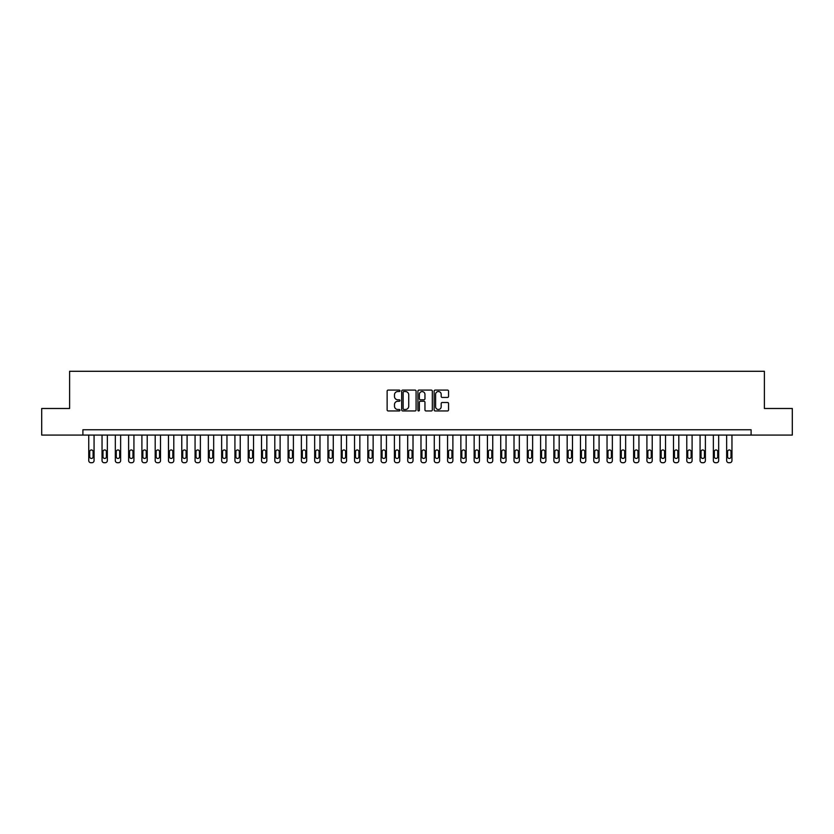 <?xml version="1.0" encoding="UTF-8"?>
<svg xmlns="http://www.w3.org/2000/svg" width="834" height="834" viewBox="0 0 834 834"><rect width="100%" height="100%" fill="white"/><g stroke="black" fill="none" stroke-linecap="round" stroke-linejoin="round"><path stroke-width="1.25" d="M399.986 390.812A0.73 0.73 0 0 0 399.257 390.083L388.175 390.083A1.042 1.042 0 0 0 387.132 391.125L387.132 409.911A1.042 1.042 0 0 0 388.175 410.953L399.257 410.953A0.73 0.73 0 0 0 399.986 410.224A0.73 0.73 0 0 0 399.257 409.494L397.828 409.494A3.336 3.336 0 0 1 394.482 406.158L394.482 404.594A3.336 3.336 0 0 1 397.828 401.248L399.257 401.248A0.73 0.73 0 0 0 399.986 400.518A0.73 0.73 0 0 0 399.257 399.788L397.828 399.788A3.336 3.336 0 0 1 394.482 396.452L394.482 394.889A3.336 3.336 0 0 1 397.828 391.542L399.257 391.542A0.73 0.73 0 0 0 399.986 390.812M447.504 397.443A1.042 1.042 0 0 0 448.546 396.4L448.546 391.125A1.042 1.042 0 0 0 447.504 390.083L435.181 390.083A1.042 1.042 0 0 0 434.139 391.125L434.139 409.911A1.042 1.042 0 0 0 435.181 410.953L447.504 410.953A1.042 1.042 0 0 0 448.546 409.911L448.546 403.552A1.042 1.042 0 0 0 447.504 402.499L442.228 402.499A1.042 1.042 0 0 0 441.186 403.552L441.186 406.7A2.794 2.794 0 0 1 438.392 409.494A2.794 2.794 0 0 1 435.598 406.7L435.598 394.336A2.794 2.794 0 0 1 438.392 391.542A2.794 2.794 0 0 1 441.186 394.336L441.186 396.4A1.042 1.042 0 0 0 442.228 397.443L447.504 397.443M82.9 435.077L41.7 435.077L41.7 408.493L69.608 408.493L69.608 371.286L764.392 371.286L764.392 408.493L792.3 408.493L792.3 435.077L751.1 435.077L751.1 429.76L82.9 429.76L82.9 435.077L751.1 435.077M416.083 391.125A1.042 1.042 0 0 0 415.04 390.083L402.728 390.083A1.042 1.042 0 0 0 401.686 391.125L401.686 409.911A1.042 1.042 0 0 0 402.728 410.953L415.04 410.953A1.042 1.042 0 0 0 416.083 409.911L416.083 391.125M418.96 390.083L431.272 390.083A1.042 1.042 0 0 1 432.314 391.125L432.314 409.911A1.042 1.042 0 0 1 431.272 410.953L425.997 410.953A1.042 1.042 0 0 1 424.954 409.911L424.954 402.29A1.042 1.042 0 0 0 423.912 401.248L420.419 401.248A1.042 1.042 0 0 0 419.377 402.29L419.377 410.224A0.73 0.73 0 0 1 418.647 410.953A0.73 0.73 0 0 1 417.917 410.224L417.917 391.125A1.042 1.042 0 0 1 418.96 390.083M403.875 391.542A0.73 0.73 0 0 0 403.145 392.272L403.145 408.764A0.73 0.73 0 0 0 403.875 409.494L405.387 409.494A3.336 3.336 0 0 0 408.733 406.158L408.733 394.889A3.336 3.336 0 0 0 405.387 391.542L403.875 391.542M424.954 394.388A2.794 2.794 0 0 0 422.171 391.594A2.794 2.794 0 0 0 419.377 394.388L419.377 398.746A1.042 1.042 0 0 0 420.419 399.788L423.912 399.788A1.042 1.042 0 0 0 424.954 398.746L424.954 394.388M94.065 435.077L94.065 460.587A2.127 2.127 0 0 1 91.938 462.714L90.875 462.714A2.127 2.127 0 0 1 88.748 460.587L88.748 435.077M93.106 456.761L93.106 451.663A1.699 1.699 0 0 0 91.406 449.953A1.699 1.699 0 0 0 89.707 451.663L89.707 456.761A1.699 1.699 0 0 0 91.406 458.46A1.699 1.699 0 0 0 93.106 456.761M107.346 435.077L107.346 460.587A2.127 2.127 0 0 1 105.22 462.714L104.167 462.714A2.127 2.127 0 0 1 102.04 460.587L102.04 435.077M106.398 456.761L106.398 451.663A1.699 1.699 0 0 0 104.688 449.953A1.699 1.699 0 0 0 102.989 451.663L102.989 456.761A1.699 1.699 0 0 0 104.688 458.46A1.699 1.699 0 0 0 106.398 456.761M120.638 435.077L120.638 460.587A2.127 2.127 0 0 1 118.511 462.714L117.448 462.714A2.127 2.127 0 0 1 115.321 460.587L115.321 435.077M119.679 456.761L119.679 451.663A1.699 1.699 0 0 0 117.98 449.953A1.699 1.699 0 0 0 116.28 451.663L116.28 456.761A1.699 1.699 0 0 0 117.98 458.46A1.699 1.699 0 0 0 119.679 456.761M133.93 435.077L133.93 460.587A2.127 2.127 0 0 1 131.803 462.714L130.74 462.714A2.127 2.127 0 0 1 128.613 460.587L128.613 435.077M132.971 456.761L132.971 451.663A1.699 1.699 0 0 0 131.272 449.953A1.699 1.699 0 0 0 129.572 451.663L129.572 456.761A1.699 1.699 0 0 0 131.272 458.46A1.699 1.699 0 0 0 132.971 456.761M147.222 435.077L147.222 460.587A2.127 2.127 0 0 1 145.095 462.714L144.032 462.714A2.127 2.127 0 0 1 141.905 460.587L141.905 435.077M146.263 456.761L146.263 451.663A1.699 1.699 0 0 0 144.563 449.953A1.699 1.699 0 0 0 142.864 451.663L142.864 456.761A1.699 1.699 0 0 0 144.563 458.46A1.699 1.699 0 0 0 146.263 456.761M160.514 435.077L160.514 460.587A2.127 2.127 0 0 1 158.387 462.714L157.324 462.714A2.127 2.127 0 0 1 155.197 460.587L155.197 435.077M159.555 456.761L159.555 451.663A1.699 1.699 0 0 0 157.855 449.953A1.699 1.699 0 0 0 156.146 451.663L156.146 456.761A1.699 1.699 0 0 0 157.855 458.46A1.699 1.699 0 0 0 159.555 456.761M173.795 435.077L173.795 460.587A2.127 2.127 0 0 1 171.668 462.714L170.605 462.714A2.127 2.127 0 0 1 168.478 460.587L168.478 435.077M172.847 456.761L172.847 451.663A1.699 1.699 0 0 0 171.137 449.953A1.699 1.699 0 0 0 169.438 451.663L169.438 456.761A1.699 1.699 0 0 0 171.137 458.46A1.699 1.699 0 0 0 172.847 456.761M187.087 435.077L187.087 460.587A2.127 2.127 0 0 1 184.96 462.714L183.897 462.714A2.127 2.127 0 0 1 181.77 460.587L181.77 435.077M186.128 456.761L186.128 451.663A1.699 1.699 0 0 0 184.429 449.953A1.699 1.699 0 0 0 182.729 451.663L182.729 456.761A1.699 1.699 0 0 0 184.429 458.46A1.699 1.699 0 0 0 186.128 456.761M200.379 435.077L200.379 460.587A2.127 2.127 0 0 1 198.252 462.714L197.189 462.714A2.127 2.127 0 0 1 195.062 460.587L195.062 435.077M199.42 456.761L199.42 451.663A1.699 1.699 0 0 0 197.721 449.953A1.699 1.699 0 0 0 196.021 451.663L196.021 456.761A1.699 1.699 0 0 0 197.721 458.46A1.699 1.699 0 0 0 199.42 456.761M213.671 435.077L213.671 460.587A2.127 2.127 0 0 1 211.544 462.714L210.481 462.714A2.127 2.127 0 0 1 208.354 460.587L208.354 435.077M212.712 456.761L212.712 451.663A1.699 1.699 0 0 0 211.012 449.953A1.699 1.699 0 0 0 209.313 451.663L209.313 456.761A1.699 1.699 0 0 0 211.012 458.46A1.699 1.699 0 0 0 212.712 456.761M226.963 435.077L226.963 460.587A2.127 2.127 0 0 1 224.836 462.714L223.773 462.714A2.127 2.127 0 0 1 221.646 460.587L221.646 435.077M226.004 456.761L226.004 451.663A1.699 1.699 0 0 0 224.304 449.953A1.699 1.699 0 0 0 222.595 451.663L222.595 456.761A1.699 1.699 0 0 0 224.304 458.46A1.699 1.699 0 0 0 226.004 456.761M240.244 435.077L240.244 460.587A2.127 2.127 0 0 1 238.117 462.714L237.054 462.714A2.127 2.127 0 0 1 234.927 460.587L234.927 435.077M239.295 456.761L239.295 451.663A1.699 1.699 0 0 0 237.586 449.953A1.699 1.699 0 0 0 235.886 451.663L235.886 456.761A1.699 1.699 0 0 0 237.586 458.46A1.699 1.699 0 0 0 239.295 456.761M253.536 435.077L253.536 460.587A2.127 2.127 0 0 1 251.409 462.714L250.346 462.714A2.127 2.127 0 0 1 248.219 460.587L248.219 435.077M252.577 456.761L252.577 451.663A1.699 1.699 0 0 0 250.878 449.953A1.699 1.699 0 0 0 249.178 451.663L249.178 456.761A1.699 1.699 0 0 0 250.878 458.46A1.699 1.699 0 0 0 252.577 456.761M266.828 435.077L266.828 460.587A2.127 2.127 0 0 1 264.701 462.714L263.638 462.714A2.127 2.127 0 0 1 261.511 460.587L261.511 435.077M265.869 456.761L265.869 451.663A1.699 1.699 0 0 0 264.17 449.953A1.699 1.699 0 0 0 262.47 451.663L262.47 456.761A1.699 1.699 0 0 0 264.17 458.46A1.699 1.699 0 0 0 265.869 456.761M280.12 435.077L280.12 460.587A2.127 2.127 0 0 1 277.993 462.714L276.93 462.714A2.127 2.127 0 0 1 274.803 460.587L274.803 435.077M279.161 456.761L279.161 451.663A1.699 1.699 0 0 0 277.461 449.953A1.699 1.699 0 0 0 275.762 451.663L275.762 456.761A1.699 1.699 0 0 0 277.461 458.46A1.699 1.699 0 0 0 279.161 456.761M293.401 435.077L293.401 460.587A2.127 2.127 0 0 1 291.285 462.714L290.222 462.714A2.127 2.127 0 0 1 288.095 460.587L288.095 435.077M292.453 456.761L292.453 451.663A1.699 1.699 0 0 0 290.753 449.953A1.699 1.699 0 0 0 289.044 451.663L289.044 456.761A1.699 1.699 0 0 0 290.753 458.46A1.699 1.699 0 0 0 292.453 456.761M306.693 435.077L306.693 460.587A2.127 2.127 0 0 1 304.566 462.714L303.503 462.714A2.127 2.127 0 0 1 301.376 460.587L301.376 435.077M305.734 456.761L305.734 451.663A1.699 1.699 0 0 0 304.035 449.953A1.699 1.699 0 0 0 302.335 451.663L302.335 456.761A1.699 1.699 0 0 0 304.035 458.46A1.699 1.699 0 0 0 305.734 456.761M319.985 435.077L319.985 460.587A2.127 2.127 0 0 1 317.858 462.714L316.795 462.714A2.127 2.127 0 0 1 314.668 460.587L314.668 435.077M319.026 456.761L319.026 451.663A1.699 1.699 0 0 0 317.327 449.953A1.699 1.699 0 0 0 315.627 451.663L315.627 456.761A1.699 1.699 0 0 0 317.327 458.46A1.699 1.699 0 0 0 319.026 456.761M333.277 435.077L333.277 460.587A2.127 2.127 0 0 1 331.15 462.714L330.087 462.714A2.127 2.127 0 0 1 327.96 460.587L327.96 435.077M332.318 456.761L332.318 451.663A1.699 1.699 0 0 0 330.618 449.953A1.699 1.699 0 0 0 328.919 451.663L328.919 456.761A1.699 1.699 0 0 0 330.618 458.46A1.699 1.699 0 0 0 332.318 456.761M346.569 435.077L346.569 460.587A2.127 2.127 0 0 1 344.442 462.714L343.379 462.714A2.127 2.127 0 0 1 341.252 460.587L341.252 435.077M345.61 456.761L345.61 451.663A1.699 1.699 0 0 0 343.91 449.953A1.699 1.699 0 0 0 342.201 451.663L342.201 456.761A1.699 1.699 0 0 0 343.91 458.46A1.699 1.699 0 0 0 345.61 456.761M359.85 435.077L359.85 460.587A2.127 2.127 0 0 1 357.723 462.714L356.66 462.714A2.127 2.127 0 0 1 354.533 460.587L354.533 435.077M358.901 456.761L358.901 451.663A1.699 1.699 0 0 0 357.192 449.953A1.699 1.699 0 0 0 355.493 451.663L355.493 456.761A1.699 1.699 0 0 0 357.192 458.46A1.699 1.699 0 0 0 358.901 456.761M373.142 435.077L373.142 460.587A2.127 2.127 0 0 1 371.015 462.714L369.952 462.714A2.127 2.127 0 0 1 367.825 460.587L367.825 435.077M372.183 456.761L372.183 451.663A1.699 1.699 0 0 0 370.484 449.953A1.699 1.699 0 0 0 368.784 451.663L368.784 456.761A1.699 1.699 0 0 0 370.484 458.46A1.699 1.699 0 0 0 372.183 456.761M386.434 435.077L386.434 460.587A2.127 2.127 0 0 1 384.307 462.714L383.244 462.714A2.127 2.127 0 0 1 381.117 460.587L381.117 435.077M385.475 456.761L385.475 451.663A1.699 1.699 0 0 0 383.776 449.953A1.699 1.699 0 0 0 382.076 451.663L382.076 456.761A1.699 1.699 0 0 0 383.776 458.46A1.699 1.699 0 0 0 385.475 456.761M399.726 435.077L399.726 460.587A2.127 2.127 0 0 1 397.599 462.714L396.536 462.714A2.127 2.127 0 0 1 394.409 460.587L394.409 435.077M398.767 456.761L398.767 451.663A1.699 1.699 0 0 0 397.067 449.953A1.699 1.699 0 0 0 395.368 451.663L395.368 456.761A1.699 1.699 0 0 0 397.067 458.46A1.699 1.699 0 0 0 398.767 456.761M413.018 435.077L413.018 460.587A2.127 2.127 0 0 1 410.891 462.714L409.828 462.714A2.127 2.127 0 0 1 407.701 460.587L407.701 435.077M412.059 456.761L412.059 451.663A1.699 1.699 0 0 0 410.359 449.953A1.699 1.699 0 0 0 408.65 451.663L408.65 456.761A1.699 1.699 0 0 0 410.359 458.46A1.699 1.699 0 0 0 412.059 456.761M426.299 435.077L426.299 460.587A2.127 2.127 0 0 1 424.172 462.714L423.109 462.714A2.127 2.127 0 0 1 420.982 460.587L420.982 435.077M425.35 456.761L425.35 451.663A1.699 1.699 0 0 0 423.641 449.953A1.699 1.699 0 0 0 421.941 451.663L421.941 456.761A1.699 1.699 0 0 0 423.641 458.46A1.699 1.699 0 0 0 425.35 456.761M439.591 435.077L439.591 460.587A2.127 2.127 0 0 1 437.464 462.714L436.401 462.714A2.127 2.127 0 0 1 434.274 460.587L434.274 435.077M438.632 456.761L438.632 451.663A1.699 1.699 0 0 0 436.933 449.953A1.699 1.699 0 0 0 435.233 451.663L435.233 456.761A1.699 1.699 0 0 0 436.933 458.46A1.699 1.699 0 0 0 438.632 456.761M452.883 435.077L452.883 460.587A2.127 2.127 0 0 1 450.756 462.714L449.693 462.714A2.127 2.127 0 0 1 447.566 460.587L447.566 435.077M451.924 456.761L451.924 451.663A1.699 1.699 0 0 0 450.224 449.953A1.699 1.699 0 0 0 448.525 451.663L448.525 456.761A1.699 1.699 0 0 0 450.224 458.46A1.699 1.699 0 0 0 451.924 456.761M466.175 435.077L466.175 460.587A2.127 2.127 0 0 1 464.048 462.714L462.985 462.714A2.127 2.127 0 0 1 460.858 460.587L460.858 435.077M465.216 456.761L465.216 451.663A1.699 1.699 0 0 0 463.516 449.953A1.699 1.699 0 0 0 461.817 451.663L461.817 456.761A1.699 1.699 0 0 0 463.516 458.46A1.699 1.699 0 0 0 465.216 456.761M479.467 435.077L479.467 460.587A2.127 2.127 0 0 1 477.34 462.714L476.277 462.714A2.127 2.127 0 0 1 474.15 460.587L474.15 435.077M478.507 456.761L478.507 451.663A1.699 1.699 0 0 0 476.808 449.953A1.699 1.699 0 0 0 475.099 451.663L475.099 456.761A1.699 1.699 0 0 0 476.808 458.46A1.699 1.699 0 0 0 478.507 456.761M492.748 435.077L492.748 460.587A2.127 2.127 0 0 1 490.621 462.714L489.558 462.714A2.127 2.127 0 0 1 487.431 460.587L487.431 435.077M491.799 456.761L491.799 451.663A1.699 1.699 0 0 0 490.09 449.953A1.699 1.699 0 0 0 488.39 451.663L488.39 456.761A1.699 1.699 0 0 0 490.09 458.46A1.699 1.699 0 0 0 491.799 456.761M506.04 435.077L506.04 460.587A2.127 2.127 0 0 1 503.913 462.714L502.85 462.714A2.127 2.127 0 0 1 500.723 460.587L500.723 435.077M505.081 456.761L505.081 451.663A1.699 1.699 0 0 0 503.382 449.953A1.699 1.699 0 0 0 501.682 451.663L501.682 456.761A1.699 1.699 0 0 0 503.382 458.46A1.699 1.699 0 0 0 505.081 456.761M519.332 435.077L519.332 460.587A2.127 2.127 0 0 1 517.205 462.714L516.142 462.714A2.127 2.127 0 0 1 514.015 460.587L514.015 435.077M518.373 456.761L518.373 451.663A1.699 1.699 0 0 0 516.673 449.953A1.699 1.699 0 0 0 514.974 451.663L514.974 456.761A1.699 1.699 0 0 0 516.673 458.46A1.699 1.699 0 0 0 518.373 456.761M532.624 435.077L532.624 460.587A2.127 2.127 0 0 1 530.497 462.714L529.434 462.714A2.127 2.127 0 0 1 527.307 460.587L527.307 435.077M531.665 456.761L531.665 451.663A1.699 1.699 0 0 0 529.965 449.953A1.699 1.699 0 0 0 528.266 451.663L528.266 456.761A1.699 1.699 0 0 0 529.965 458.46A1.699 1.699 0 0 0 531.665 456.761M545.905 435.077L545.905 460.587A2.127 2.127 0 0 1 543.778 462.714L542.715 462.714A2.127 2.127 0 0 1 540.599 460.587L540.599 435.077M544.956 456.761L544.956 451.663A1.699 1.699 0 0 0 543.247 449.953A1.699 1.699 0 0 0 541.547 451.663L541.547 456.761A1.699 1.699 0 0 0 543.247 458.46A1.699 1.699 0 0 0 544.956 456.761M559.197 435.077L559.197 460.587A2.127 2.127 0 0 1 557.07 462.714L556.007 462.714A2.127 2.127 0 0 1 553.88 460.587L553.88 435.077M558.238 456.761L558.238 451.663A1.699 1.699 0 0 0 556.539 449.953A1.699 1.699 0 0 0 554.839 451.663L554.839 456.761A1.699 1.699 0 0 0 556.539 458.46A1.699 1.699 0 0 0 558.238 456.761M572.489 435.077L572.489 460.587A2.127 2.127 0 0 1 570.362 462.714L569.299 462.714A2.127 2.127 0 0 1 567.172 460.587L567.172 435.077M571.53 456.761L571.53 451.663A1.699 1.699 0 0 0 569.831 449.953A1.699 1.699 0 0 0 568.131 451.663L568.131 456.761A1.699 1.699 0 0 0 569.831 458.46A1.699 1.699 0 0 0 571.53 456.761M585.781 435.077L585.781 460.587A2.127 2.127 0 0 1 583.654 462.714L582.591 462.714A2.127 2.127 0 0 1 580.464 460.587L580.464 435.077M584.822 456.761L584.822 451.663A1.699 1.699 0 0 0 583.122 449.953A1.699 1.699 0 0 0 581.423 451.663L581.423 456.761A1.699 1.699 0 0 0 583.122 458.46A1.699 1.699 0 0 0 584.822 456.761M599.073 435.077L599.073 460.587A2.127 2.127 0 0 1 596.946 462.714L595.883 462.714A2.127 2.127 0 0 1 593.756 460.587L593.756 435.077M598.114 456.761L598.114 451.663A1.699 1.699 0 0 0 596.414 449.953A1.699 1.699 0 0 0 594.705 451.663L594.705 456.761A1.699 1.699 0 0 0 596.414 458.46A1.699 1.699 0 0 0 598.114 456.761M612.354 435.077L612.354 460.587A2.127 2.127 0 0 1 610.227 462.714L609.164 462.714A2.127 2.127 0 0 1 607.037 460.587L607.037 435.077M611.405 456.761L611.405 451.663A1.699 1.699 0 0 0 609.696 449.953A1.699 1.699 0 0 0 607.996 451.663L607.996 456.761A1.699 1.699 0 0 0 609.696 458.46A1.699 1.699 0 0 0 611.405 456.761M625.646 435.077L625.646 460.587A2.127 2.127 0 0 1 623.519 462.714L622.456 462.714A2.127 2.127 0 0 1 620.329 460.587L620.329 435.077M624.687 456.761L624.687 451.663A1.699 1.699 0 0 0 622.988 449.953A1.699 1.699 0 0 0 621.288 451.663L621.288 456.761A1.699 1.699 0 0 0 622.988 458.46A1.699 1.699 0 0 0 624.687 456.761M638.938 435.077L638.938 460.587A2.127 2.127 0 0 1 636.811 462.714L635.748 462.714A2.127 2.127 0 0 1 633.621 460.587L633.621 435.077M637.979 456.761L637.979 451.663A1.699 1.699 0 0 0 636.279 449.953A1.699 1.699 0 0 0 634.58 451.663L634.58 456.761A1.699 1.699 0 0 0 636.279 458.46A1.699 1.699 0 0 0 637.979 456.761M652.23 435.077L652.23 460.587A2.127 2.127 0 0 1 650.103 462.714L649.04 462.714A2.127 2.127 0 0 1 646.913 460.587L646.913 435.077M651.271 456.761L651.271 451.663A1.699 1.699 0 0 0 649.571 449.953A1.699 1.699 0 0 0 647.872 451.663L647.872 456.761A1.699 1.699 0 0 0 649.571 458.46A1.699 1.699 0 0 0 651.271 456.761M665.522 435.077L665.522 460.587A2.127 2.127 0 0 1 663.395 462.714L662.332 462.714A2.127 2.127 0 0 1 660.205 460.587L660.205 435.077M664.562 456.761L664.562 451.663A1.699 1.699 0 0 0 662.863 449.953A1.699 1.699 0 0 0 661.154 451.663L661.154 456.761A1.699 1.699 0 0 0 662.863 458.46A1.699 1.699 0 0 0 664.562 456.761M678.803 435.077L678.803 460.587A2.127 2.127 0 0 1 676.676 462.714L675.613 462.714A2.127 2.127 0 0 1 673.486 460.587L673.486 435.077M677.854 456.761L677.854 451.663A1.699 1.699 0 0 0 676.145 449.953A1.699 1.699 0 0 0 674.445 451.663L674.445 456.761A1.699 1.699 0 0 0 676.145 458.46A1.699 1.699 0 0 0 677.854 456.761M692.095 435.077L692.095 460.587A2.127 2.127 0 0 1 689.968 462.714L688.905 462.714A2.127 2.127 0 0 1 686.778 460.587L686.778 435.077M691.136 456.761L691.136 451.663A1.699 1.699 0 0 0 689.437 449.953A1.699 1.699 0 0 0 687.737 451.663L687.737 456.761A1.699 1.699 0 0 0 689.437 458.46A1.699 1.699 0 0 0 691.136 456.761M705.387 435.077L705.387 460.587A2.127 2.127 0 0 1 703.26 462.714L702.197 462.714A2.127 2.127 0 0 1 700.07 460.587L700.07 435.077M704.428 456.761L704.428 451.663A1.699 1.699 0 0 0 702.728 449.953A1.699 1.699 0 0 0 701.029 451.663L701.029 456.761A1.699 1.699 0 0 0 702.728 458.46A1.699 1.699 0 0 0 704.428 456.761M718.679 435.077L718.679 460.587A2.127 2.127 0 0 1 716.552 462.714L715.489 462.714A2.127 2.127 0 0 1 713.362 460.587L713.362 435.077M717.72 456.761L717.72 451.663A1.699 1.699 0 0 0 716.02 449.953A1.699 1.699 0 0 0 714.321 451.663L714.321 456.761A1.699 1.699 0 0 0 716.02 458.46A1.699 1.699 0 0 0 717.72 456.761M731.96 435.077L731.96 460.587A2.127 2.127 0 0 1 729.833 462.714L728.78 462.714A2.127 2.127 0 0 1 726.654 460.587L726.654 435.077M731.011 456.761L731.011 451.663A1.699 1.699 0 0 0 729.312 449.953A1.699 1.699 0 0 0 727.602 451.663L727.602 456.761A1.699 1.699 0 0 0 729.312 458.46A1.699 1.699 0 0 0 731.011 456.761"/></g></svg>

